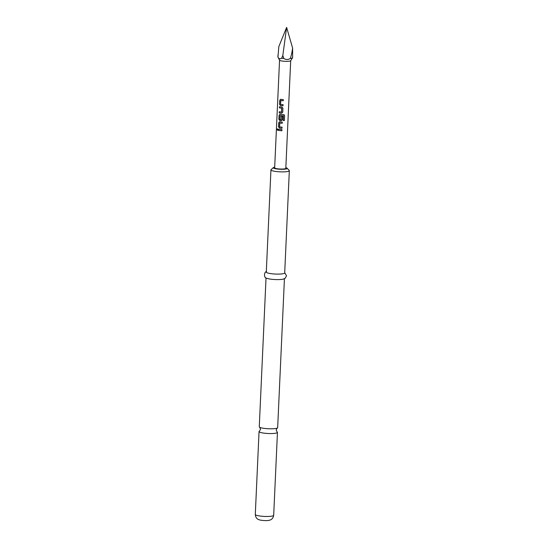 <?xml version="1.0" encoding="UTF-8"?>
<svg xmlns="http://www.w3.org/2000/svg" width="548" height="548" viewBox="0 0 548 548"><rect width="100%" height="100%" fill="white"/><g stroke="black" fill="none" stroke-linecap="round" stroke-linejoin="round"><path stroke-width="0.82" d="M277.48 128.862L277.596 130.308M277.952 129.705C277.665 128.705 277.384 128.622 277.103 129.465L277.548 130.314L277.952 129.705M277.432 128.862L277.103 129.465M259.656 427.262L260.553 429.228L259.485 431.112A9.206 1.541 2.6 0 0 259.053 431.55A9.206 1.541 2.6 0 0 265.026 433.269A9.206 1.541 2.6 0 0 276.87 432.886A9.206 1.541 2.6 0 0 277.452 432.386A9.206 1.541 2.6 0 0 277.062 431.913L276.165 429.94L277.24 428.057A9.206 1.541 -177.4 0 1 277.083 428.125A9.206 1.541 -177.4 0 1 265.246 428.509A9.206 1.541 -177.4 0 1 259.656 427.262A9.206 1.541 -177.4 0 1 259.273 426.789L266.033 277.877M280.747 99.339L279.823 100.277L279.638 104.319L280.466 105.531A5.466 0.918 2.6 0 0 281.192 105.62A5.466 0.918 2.6 0 0 283.028 105.757L283.083 104.627A5.583 0.932 2.6 0 1 281.206 104.483A5.583 0.932 2.6 0 1 280.603 104.415L280.781 100.524A5.583 0.932 2.6 0 0 281.384 100.599A5.583 0.932 2.6 0 0 283.261 100.736L283.309 99.585A5.583 0.932 2.6 0 1 281.432 99.441A5.583 0.932 2.6 0 1 280.699 99.352L280.398 99.366M280.781 100.524L280.836 100.51A5.466 0.918 2.6 0 0 281.419 100.579A5.466 0.918 2.6 0 0 283.261 100.722M279.302 111.765L279.247 112.895A5.466 0.918 2.6 0 0 280.85 113.121A5.466 0.918 2.6 0 0 281.631 113.196L282.741 112.203L282.919 108.162L281.884 107.018A5.583 0.932 2.6 0 1 281.09 106.942A5.583 0.932 2.6 0 1 279.459 106.709L279.405 107.867A5.583 0.932 2.6 0 0 281.042 108.1A5.583 0.932 2.6 0 0 281.679 108.162L281.508 112.045A5.583 0.932 2.6 0 1 280.864 111.984A5.583 0.932 2.6 0 1 279.227 111.751L279.179 112.909A5.583 0.932 2.6 0 0 280.809 113.141A5.583 0.932 2.6 0 0 281.604 113.21M279.528 106.723L279.473 107.853A5.466 0.918 2.6 0 0 281.083 108.086A5.466 0.918 2.6 0 0 281.706 108.141L281.679 108.162M280.069 114.34L279.138 115.279L278.953 119.32L279.788 120.539A5.466 0.918 2.6 0 0 280.508 120.622A5.466 0.918 2.6 0 0 281.288 120.697L282.398 119.69L282.549 116.395A5.583 0.932 2.6 0 1 281.384 116.32L281.158 119.676A5.583 0.932 2.6 0 1 280.514 119.615A5.583 0.932 2.6 0 1 279.918 119.539L280.096 115.655A5.583 0.932 2.6 0 0 280.692 115.724A5.583 0.932 2.6 0 0 283.391 115.895L283.254 120.539A5.583 0.932 2.6 0 0 284.385 120.546L284.604 115.697L283.604 114.621A5.583 0.932 2.6 0 1 280.754 114.45A5.583 0.932 2.6 0 1 280.014 114.354L279.713 114.368M280.096 115.655L280.144 115.642A5.466 0.918 2.6 0 0 280.734 115.71A5.466 0.918 2.6 0 0 283.371 115.875L283.391 115.895M279.727 121.848L278.802 122.779L278.617 126.821L279.446 128.04A5.466 0.918 2.6 0 0 280.172 128.129A5.466 0.918 2.6 0 0 282.008 128.266M279.37 121.868L278.726 122.793L278.542 126.835L279.391 128.054A5.583 0.932 2.6 0 0 280.131 128.143A5.583 0.932 2.6 0 0 282.008 128.287L282.062 127.129A5.583 0.932 2.6 0 1 280.186 126.985A5.583 0.932 2.6 0 1 279.583 126.917L279.809 123.019A5.466 0.918 2.6 0 0 280.398 123.088A5.466 0.918 2.6 0 0 282.241 123.225M278.507 129.232L278.453 130.362A5.466 0.918 2.6 0 0 280.055 130.588A5.466 0.918 2.6 0 0 281.898 130.725L281.946 129.595A5.583 0.932 2.6 0 1 280.069 129.451A5.583 0.932 2.6 0 1 278.432 129.218L278.384 130.369A5.583 0.932 2.6 0 0 280.021 130.602A5.583 0.932 2.6 0 0 281.898 130.746M279.555 60.122A5.583 0.932 2.6 0 0 279.576 60.212A5.583 0.932 2.6 0 0 283.172 61.164A5.583 0.932 2.6 0 0 290.673 60.718L292.584 57.78A7.364 1.233 2.6 0 0 292.625 57.663L292.611 48.066C292.009 52.478 291.228 55.937 290.276 58.451A7.364 1.233 2.6 0 0 292.584 57.78M290.276 58.451C288.159 59.821 286.015 59.828 283.83 58.478L282.816 55.519L286.625 27.4L278.829 46.594L277.946 57.136A7.364 1.233 2.6 0 0 277.946 57.136C278.857 58.828 280.076 59.198 281.61 58.239A7.364 1.233 2.6 0 0 282.686 58.369A7.364 1.233 2.6 0 0 283.83 58.478M281.61 58.239L282.816 55.519M274.692 167.14A6.973 1.165 2.6 0 0 273.712 167.393A6.973 1.165 2.6 0 0 273.377 167.585A6.973 1.165 2.6 0 0 278.391 169.14A6.973 1.165 2.6 0 0 286.762 168.791A6.973 1.165 2.6 0 0 287.111 168.209A6.973 1.165 2.6 0 0 285.844 167.647M287.111 168.209L289.214 170.442A9.206 1.541 -177.4 0 1 289.33 170.709A9.206 1.541 -177.4 0 1 288.748 171.216A9.206 1.541 -177.4 0 1 278.459 171.736A9.206 1.541 -177.4 0 1 270.938 169.873A9.206 1.541 -177.4 0 1 271.082 169.62L273.377 167.585M283.857 278.932A9.206 1.541 -177.4 0 1 283.35 279.096A9.206 1.541 -177.4 0 1 275.171 279.549A9.206 1.541 -177.4 0 1 267.075 278.357C263.136 278.295 264.362 271.055 266.595 271.692M289.33 170.709L284.693 272.931A9.206 1.541 -177.4 0 1 284.111 273.438A9.206 1.541 -177.4 0 1 273.822 273.959A9.206 1.541 -177.4 0 1 266.294 272.096L270.938 169.873M290.7 60.677L285.809 168.346A5.583 0.932 -177.4 0 1 278.281 168.88A5.583 0.932 -177.4 0 1 274.658 167.839L279.549 60.17M280.699 99.352L279.747 100.291L279.562 104.326L280.418 105.545A5.583 0.932 2.6 0 0 281.151 105.634A5.583 0.932 2.6 0 0 283.028 105.778M284.159 114.785L283.604 114.621M281.384 116.32L281.158 119.676M280.014 114.354L279.069 115.292L278.884 119.334L279.733 120.553A5.583 0.932 2.6 0 0 280.473 120.642A5.583 0.932 2.6 0 0 281.261 120.718L282.398 119.738M279.672 121.862A5.583 0.932 2.6 0 0 280.412 121.951A5.583 0.932 2.6 0 0 282.289 122.088L282.234 123.245A5.583 0.932 2.6 0 1 280.357 123.101A5.583 0.932 2.6 0 1 279.761 123.033M284.433 278.713L277.665 427.625A9.206 1.541 -177.4 0 1 277.24 428.057M277.994 55.088L277.905 56.992A7.364 1.233 2.6 0 0 277.939 57.115L279.576 60.212M286.625 27.4L292.611 48.066M283.254 120.526A5.466 0.918 2.6 0 0 284.35 120.526L284.385 120.546M284.35 120.526L284.604 115.697M284.57 115.676L283.583 114.601M281.782 108.223L281.583 111.977M281.631 113.196L282.741 112.182M273.103 515.805A9.206 1.541 -177.4 0 1 262.814 516.326A9.206 1.541 -177.4 0 1 255.293 514.462C255.546 518.476 258.368 519.518 258.471 519.518L260.218 520.1C264.931 520.833 268.287 520.785 270.28 519.956C270.239 519.997 273.048 519.257 273.685 515.298A9.206 1.541 -177.4 0 1 273.103 515.805M259.053 431.55L255.293 514.462M283.35 279.096L285.234 278.213L286.515 275.76L284.707 272.651M277.452 432.386L273.685 515.298"/></g></svg>
